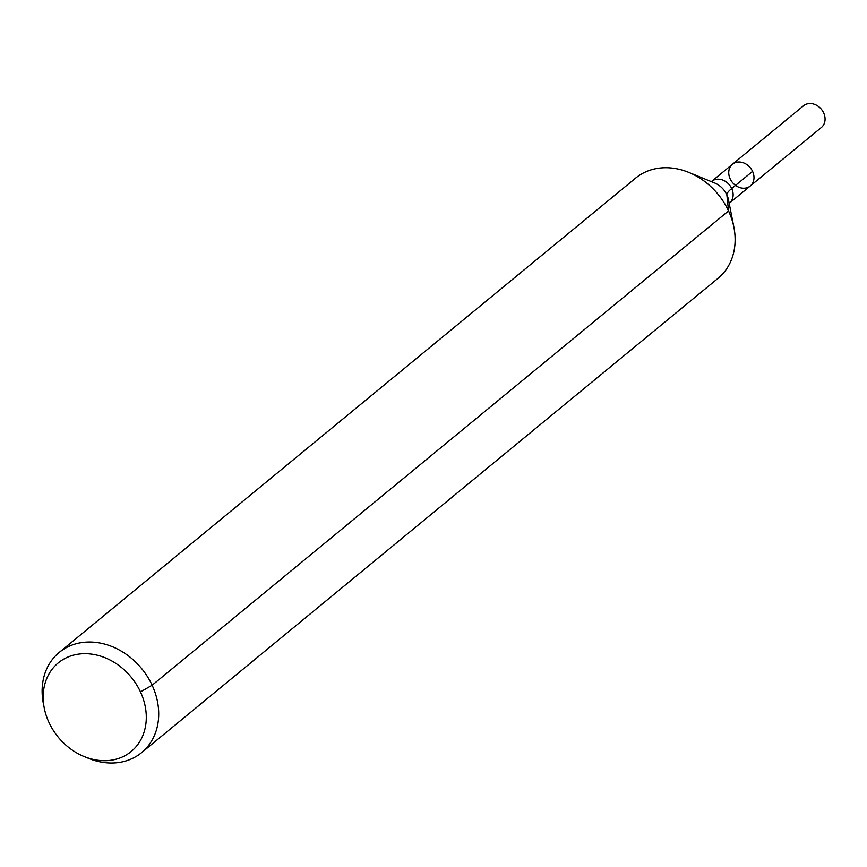 <?xml version="1.0" encoding="UTF-8"?>
<svg xmlns="http://www.w3.org/2000/svg" width="867" height="867" viewBox="0 0 867 867"><rect width="100%" height="100%" fill="white"/><g stroke="black" fill="none" stroke-linecap="round" stroke-linejoin="round"><path stroke-width="1.3" d="M732.431 164.264A14.056 11.574 50.6 0 1 750.302 167.764A14.056 11.574 50.6 0 1 750.291 185.971A14.056 11.574 50.6 0 1 730.155 178.862A14.056 11.574 50.6 0 1 732.431 164.264A14.056 11.574 50.6 0 1 750.302 167.764A14.056 11.574 50.6 0 1 750.291 185.971L821.374 127.482A14.056 11.574 50.6 0 0 823.65 112.883A14.056 11.574 50.6 0 0 803.514 105.774L711.579 181.431A14.056 11.574 50.6 0 1 729.44 184.931A14.056 11.574 50.6 0 1 729.44 203.138L750.291 185.971M48.986 722.493A57.385 47.23 50.6 0 1 44.25 708.068A57.385 47.23 50.6 0 1 91.198 654.076A57.385 47.23 50.6 0 1 146.176 720.889A57.385 47.23 50.6 0 1 84.164 756.566A57.385 47.23 50.6 0 1 48.986 722.493M44.25 708.068L43.35 703.495A64.873 53.396 50.6 0 1 59.205 652.428A64.873 53.396 50.6 0 1 141.646 668.587A64.873 53.396 50.6 0 1 141.635 752.61A64.873 53.396 50.6 0 1 88.467 758.332L84.164 756.566M59.205 652.428L635.609 178.125A64.873 53.396 50.6 0 1 688.777 172.403A64.873 53.396 50.6 0 1 733.894 227.241A64.873 53.396 50.6 0 1 718.049 278.307L141.635 752.61M140.476 691.899L152.137 685.223L728.551 210.919L726.849 194.793A43.242 7.38 155.1 0 1 731.715 188.529L752.567 171.373M688.777 172.403L714.679 183.002A19.854 16.343 50.6 0 1 728.486 199.778L733.894 227.241"/></g></svg>
